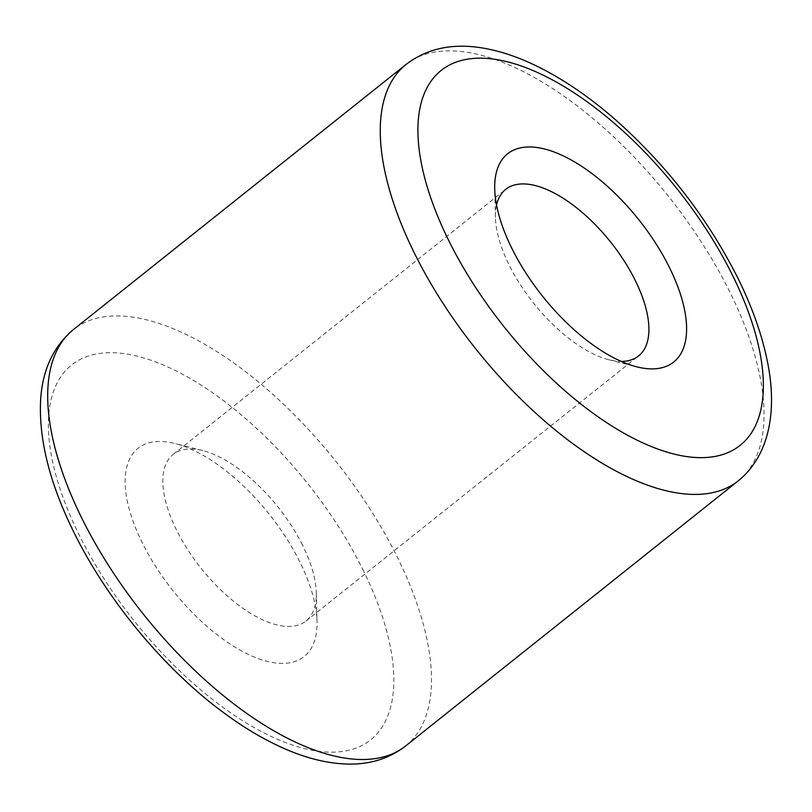 <?xml version="1.0" encoding="UTF-8"?>
<svg xmlns="http://www.w3.org/2000/svg" width="812" height="812" viewBox="0 0 812 812"><rect width="100%" height="100%" fill="white"/><g stroke="black" fill="none" stroke-linecap="round" stroke-linejoin="round"><path stroke-width="0.61" stroke-dasharray="4.06 3.04" d="M299.77 561.762A133.178 61.479 51.4 0 0 175.24 443.575A133.178 61.479 51.4 0 0 142.445 543.126A133.178 61.479 51.4 0 0 250.898 655.599A133.178 61.479 51.4 0 0 317.005 621.434A133.178 61.479 51.4 0 0 299.77 561.762M302.521 545.177A106.534 49.177 51.4 0 0 202.888 450.619A106.534 49.177 51.4 0 0 173.179 454.405A106.534 49.177 51.4 0 0 176.651 530.266A106.534 49.177 51.4 0 0 305.992 621.028A106.534 49.177 51.4 0 0 316.304 592.912A106.534 49.177 51.4 0 0 302.521 545.177M496.558 205.03A106.534 49.177 51.4 0 0 495.442 217.443A106.534 49.177 51.4 0 0 509.225 265.179A106.534 49.177 51.4 0 0 608.848 359.736A106.534 49.177 51.4 0 0 621.2 361.411M406.142 64.361A266.346 122.947 -128.6 0 1 729.491 291.275A266.346 122.947 -128.6 0 1 738.169 480.917M362.71 569.222A239.713 110.655 -128.6 0 1 319.908 751.476A239.713 110.655 -128.6 0 1 79.515 535.666A239.713 110.655 -128.6 0 1 122.307 353.413A239.713 110.655 -128.6 0 1 362.71 569.222M405.594 745.995A266.346 122.947 51.4 0 0 396.916 556.352A266.346 122.947 51.4 0 0 73.577 329.439M202.888 450.619L175.24 443.575M173.179 454.405L505.754 189.328M495.442 217.443L494.731 188.922M608.848 359.736L636.496 366.78M305.992 621.028L638.557 355.95M316.304 592.912L317.005 621.434"/><path stroke-width="1.22" d="M621.2 361.411A106.534 49.177 51.4 0 0 638.557 355.95A106.534 49.177 51.4 0 0 635.086 280.089A106.534 49.177 51.4 0 0 505.754 189.328A106.534 49.177 51.4 0 0 496.558 205.03M669.301 267.229A133.178 61.479 51.4 0 0 560.848 154.757A133.178 61.479 51.4 0 0 494.731 188.922A133.178 61.479 51.4 0 0 511.966 248.594A133.178 61.479 51.4 0 0 636.496 366.78A133.178 61.479 51.4 0 0 669.301 267.229M449.036 241.134A239.713 110.655 51.4 0 0 689.429 456.943A239.713 110.655 51.4 0 0 732.231 274.689A239.713 110.655 51.4 0 0 491.828 58.88A239.713 110.655 51.4 0 0 449.036 241.134M405.594 745.995L738.169 480.917A266.346 122.947 -128.6 0 1 414.83 254.004A266.346 122.947 -128.6 0 1 406.142 64.361L73.577 329.439A266.346 122.947 51.4 0 0 82.256 519.081A266.346 122.947 51.4 0 0 405.594 745.995C389.313 758.601 369.896 764.63 347.353 764.062C326.779 763.463 305.048 757.982 282.17 747.629C262.063 738.555 241.763 726.314 221.25 710.896C163.039 667.444 107.072 599.652 74.136 532.784C49.877 483.901 38.702 439.718 40.6 400.245C42.397 369.947 53.389 346.348 73.577 329.439M738.169 480.917C770.669 454.456 777.165 408.334 767.289 360.954C761.889 334.361 752.003 306.571 737.611 277.572C707.79 218.682 667.819 166.734 617.709 121.709C588.771 96.131 559.844 76.673 530.936 63.346C514.097 55.632 497.817 50.496 482.115 47.938C452.345 43.046 427.031 48.517 406.142 64.361"/></g></svg>
